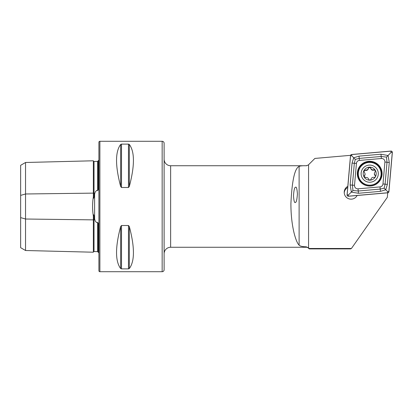 <?xml version="1.0" encoding="UTF-8"?>
<svg xmlns="http://www.w3.org/2000/svg" width="413" height="413" viewBox="0 0 413 413"><rect width="100%" height="100%" fill="white"/><g stroke="black" fill="none" stroke-linecap="round" stroke-linejoin="round"><path stroke-width="0.62" d="M93.359 216.107L93.359 252.214L25.539 250.51L20.65 247.686L20.65 195.39L25.539 193.981L93.359 193.129A0.65 0.325 180 0 0 94.014 193.444A0.65 0.325 180 0 0 94.03 193.444L94.809 193.434L94.014 196.986C93.658 198.736 93.441 198.705 93.359 196.893C92.306 203.279 92.306 209.68 93.359 216.107C93.446 214.295 93.663 214.264 94.014 216.014L94.809 219.566C95.036 220.898 95.733 221.926 96.9 222.648L97.618 222.416C98.186 222.855 98.397 223.531 98.253 224.45L98.253 252.441A3.263 3.263 0 0 1 98.903 252.833M94.809 193.434C95.026 192.117 95.728 191.09 96.9 190.352L97.618 190.584C98.186 190.145 98.397 189.469 98.253 188.55L98.253 160.559A3.263 3.263 0 0 0 98.903 160.167M93.359 196.893L93.359 160.786A0.65 0.65 0 0 0 94.03 161.421L97.618 161.416L98.253 160.9M93.359 252.214A0.65 0.65 0 0 1 94.03 251.579L97.618 251.584L98.253 252.1M164.116 253.778A6.52 6.52 0 0 1 170.636 247.258L306.229 247.258A3.263 3.263 0 0 1 308.537 248.213L309.208 248.889L350.549 248.889L351.422 248.487L309.208 248.487L309.208 248.889M164.116 159.222A6.52 6.52 0 0 0 170.636 165.742L306.229 165.742L308.268 165.03L314.892 158.432L350.663 155.319M164.116 143.244L164.116 269.756A1.957 1.957 0 0 1 162.159 271.713L99.884 271.713A0.976 0.976 0 0 1 98.903 270.732L98.903 142.268A0.976 0.976 0 0 1 99.884 141.287L162.159 141.287A1.957 1.957 0 0 1 164.116 143.244M295.429 202.411C296.353 202.411 297.009 199.587 297.406 193.94C297.04 188.648 296.395 186.428 295.471 187.29C294.546 187.29 293.891 190.114 293.498 195.762C293.86 201.054 294.505 203.273 295.429 202.411M347.715 187.466A6.845 6.83 -0 0 0 344.23 192.881M347.813 186.32A6.845 6.83 -0 0 0 351.055 199.164A6.845 6.83 -0 0 0 357.131 195.494M98.253 234.145L98.253 226.876L98.253 234.145M98.253 186.124L98.253 178.855L98.253 186.124M120.658 186.485C115.181 165.763 115.181 151.747 120.658 144.436L121.505 144.122L128.469 144.122L129.315 144.436C134.793 151.747 134.793 165.763 129.315 186.485L128.469 187.492L121.505 187.492L120.658 186.485L120.658 144.436M120.658 268.564C115.181 261.253 115.181 247.237 120.658 226.515L121.505 225.508L128.469 225.508L129.315 226.515C134.793 247.237 134.793 261.253 129.315 268.564L128.469 268.878L121.505 268.878L120.658 268.564L120.658 226.515M306.818 165.69A3.263 3.263 0 0 1 306.229 165.742L306.229 165.742C302.559 165.654 300.184 165.881 299.115 166.413C294.712 168.308 291.976 180.724 290.912 203.655C290.866 226.025 295.816 242.101 299.115 245.172L299.115 166.413M309.208 248.487L308.537 247.81L306.229 246.814C302.564 246.752 300.194 246.205 299.115 245.172M387.73 192.819A1.306 1.301 -0 0 0 388.917 191.637L392.35 152.485A1.306 1.301 -0 0 0 390.935 151.075L351.69 154.503A1.306 1.301 -0 0 0 350.503 155.686L347.07 194.838A1.306 1.301 -0 0 0 348.479 196.247L387.73 192.819L387.322 197.342L351.422 248.487M129.315 186.485L129.315 144.436L129.037 144.235M129.047 268.76L129.315 268.564L129.315 226.515M20.65 195.39L20.65 165.314L25.539 162.49L93.359 160.786M25.539 162.49L25.539 219.019L93.359 219.871A0.65 0.325 180 0 1 94.014 219.556A0.65 0.325 180 0 1 94.03 219.556L94.809 219.566M25.539 250.51L25.539 219.019L20.65 217.61M382.051 174.74A12.39 12.359 -0 0 0 370.249 161.313A12.39 12.359 -0 0 0 357.317 173.661A12.39 12.359 -0 0 0 369.17 186.01A12.39 12.359 -0 0 0 382.051 174.74M359.403 160.425A3.263 3.252 -0 0 0 356.44 163.378L354.519 185.292A3.263 3.252 -0 0 0 358.05 188.818L380.017 186.898A3.263 3.252 -0 0 0 382.98 183.94L384.901 162.03A3.263 3.252 -0 0 0 381.369 158.504L359.403 160.425L359.217 158.401L355.273 159.377L354.328 163.28L356.44 163.378M350.565 155.691L347.132 194.843A1.239 1.234 -0 0 0 348.474 196.18L387.724 192.757A1.239 1.234 -0 0 0 388.85 191.632L392.283 152.48A1.239 1.234 -0 0 0 390.941 151.143L351.695 154.565A1.239 1.234 -0 0 0 350.565 155.691L351.804 155.846L351.695 154.565M352.052 163.083L354.328 163.28L352.408 185.194L352.96 190.512L358.236 191.007L380.203 189.092L384.147 188.183L385.092 184.213L387.012 162.299L386.46 157.095L388.055 155.52L389.289 162.5L387.363 184.41L385.747 189.789L380.399 191.358L358.432 193.274L351.365 192.122L350.131 184.993L352.052 163.083L353.673 157.797L359.021 156.135L380.987 154.214L388.055 155.52L391.049 152.423L392.283 152.48M384.147 188.183L387.616 191.575L388.85 191.632M355.273 159.377L351.804 155.846M352.96 190.512L348.365 195.003L347.132 194.843M386.46 157.095L381.184 156.486L381.369 158.504M364.054 176.547A1.285 1.28 180 0 1 364.421 175.83A2.246 2.241 -0 0 0 365.087 174.24L364.044 176.356L365.727 177.58C367.136 177.296 368.091 177.817 368.608 179.139C369.475 180.388 370.306 180.367 371.106 179.072C371.55 177.724 372.48 177.156 373.899 177.368C374.859 177.471 375.396 177.043 375.52 176.088L374.343 173.873A2.246 2.241 -0 0 0 375.092 175.546A1.285 1.28 180 0 1 375.51 176.31M374.343 173.568L375.386 170.956C375.21 169.996 374.653 169.609 373.698 169.779C372.294 170.094 371.333 169.578 370.822 168.22C369.955 166.945 369.119 166.966 368.319 168.287C367.88 169.666 366.95 170.239 365.526 169.996L363.905 171.225L365.087 173.816M363.92 171.416A1.285 1.28 180 0 1 365.526 170.373A2.246 2.241 -0 0 0 368.319 168.664A1.285 1.28 180 0 1 370.822 168.597A2.246 2.241 -0 0 0 373.698 170.156A1.285 1.28 180 0 1 375.371 171.178M378.293 173.445A8.59 8.57 -0 0 0 369.49 165.097A8.59 8.57 -0 0 0 361.122 173.878A8.59 8.57 -0 0 0 369.929 182.226A8.59 8.57 -0 0 0 378.293 173.445M381.116 173.486A11.414 11.383 -0 0 0 369.563 162.392A11.414 11.383 -0 0 0 358.303 174.064A11.414 11.383 -0 0 0 369.857 185.158A11.414 11.383 -0 0 0 381.116 173.486M358.298 173.796A11.414 11.383 -0 0 0 369.857 185.205A11.414 11.383 -0 0 0 381.122 173.796M363.192 173.827A6.52 6.505 -0 0 0 369.878 180.166A6.52 6.505 -0 0 0 376.228 173.496A6.52 6.505 -0 0 0 369.542 167.157A6.52 6.505 -0 0 0 363.192 173.827M94.598 218.797L94.598 194.203M94.03 216.107L94.03 251.579M94.03 161.421L94.03 196.893M162.159 271.713L162.159 141.287M99.884 271.713L99.884 141.287M170.636 165.742L170.636 247.258M306.229 246.814L306.229 247.258M308.537 247.81L308.537 248.213M308.563 247.841L308.563 164.756M97.618 251.584L97.618 222.416M97.618 190.584L97.618 161.416M128.469 225.508L128.469 268.878M121.505 225.508L121.505 268.878M121.505 144.122L121.505 187.492M128.469 144.122L128.469 187.492M357.792 172.923A11.962 11.931 -0 0 0 368.664 185.855A11.962 11.931 -0 0 0 381.627 175.004A11.962 11.931 -0 0 0 370.75 162.077A11.962 11.931 -0 0 0 357.792 172.923M382.097 173.79A12.39 12.359 -0 0 0 370.182 161.571A12.39 12.359 -0 0 0 357.317 173.79M391.049 152.423L390.941 151.143M348.365 195.003L348.474 196.18M387.616 191.575L387.724 192.757M380.987 154.214L381.184 156.486L359.217 158.401L359.021 156.135M389.289 162.5L384.901 162.03M387.363 184.41L382.98 183.94M380.399 191.358L380.017 186.898M358.432 193.274L358.05 188.818M350.131 184.993L354.519 185.292M364.421 175.83L364.421 175.453M375.092 175.546L375.092 175.174M373.698 170.156L373.698 169.779M370.822 168.597L370.822 168.22M365.526 170.373L365.526 169.996M368.319 168.664L368.319 168.287"/></g></svg>
